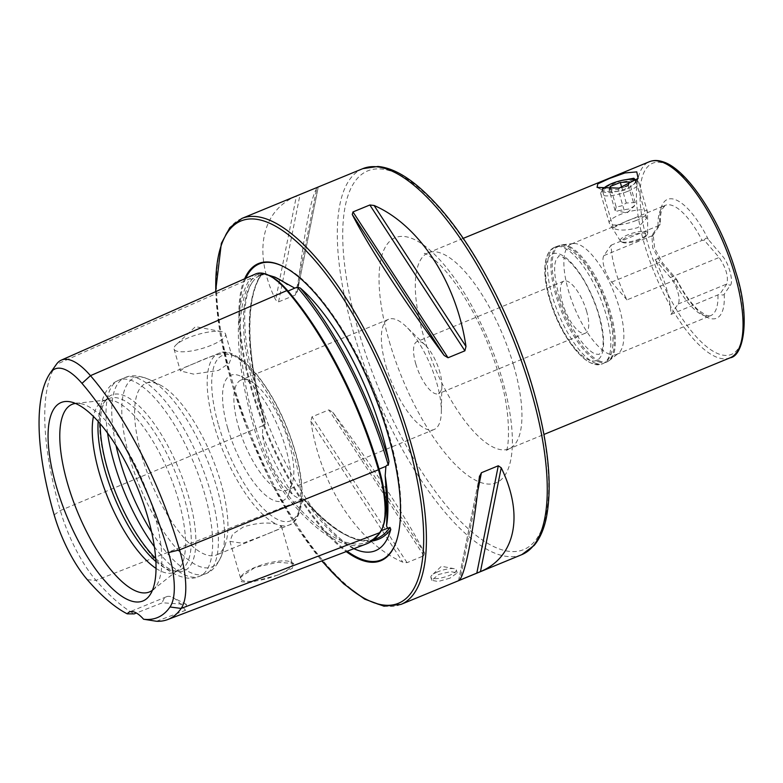 <?xml version="1.0" encoding="UTF-8"?>
<svg xmlns="http://www.w3.org/2000/svg" width="783" height="783" viewBox="0 0 783 783"><rect width="100%" height="100%" fill="white"/><g stroke="black" fill="none" stroke-linecap="round" stroke-linejoin="round"><path stroke-width="0.59" stroke-dasharray="3.92 2.94" d="M602.607 188.713L602.166 189.633L603.742 190.641C605.093 192.08 621.565 192.236 626.84 189.202L634.602 183.535L635.639 181.098M50.308 372.943L56.347 364.408L250.266 278.542A205.88 73.132 -112.4 0 0 254.348 428.839A85.944 30.527 -112.4 0 0 292.607 503.635A205.88 73.132 -112.4 0 0 366.258 543.97M255.522 273.981A85.944 30.527 67.6 0 0 250.266 278.542A1.321 1.204 34.5 0 0 252.018 279.179L258.674 276.233L258.136 274.853L261.728 273.101M259.653 275.978L258.674 276.233L260.68 274.941A206.183 73.24 -112.4 0 0 264.634 420.432A149.357 53.058 67.6 0 1 255.052 391.657A149.357 53.058 67.6 0 1 254.064 280.069A149.357 53.058 67.6 0 1 260.68 274.941L261.013 275.244A204.862 72.77 -112.4 0 0 265.075 424.552L263.695 424.572L262.745 425.737L262.501 435.299C266.709 459.964 276.908 479.901 293.096 495.12L300.506 499.574L303.021 498.742L306.055 501.423A206.183 73.24 -112.4 0 0 371.827 541.043M626.958 299.899L611.631 282.105A16.57 5.882 67.6 0 1 604.261 267.688A16.57 5.882 67.6 0 1 603.928 255.591L611.073 245.206A59.635 21.19 -112.4 0 0 626.958 299.899L673.928 280.559L675.2 279.345L660.314 262.06L652.719 247.731L651.994 236.848L659.55 225.455L658.033 225.866A59.635 21.19 67.6 0 1 665.286 205.332A59.635 21.19 67.6 0 1 671.99 205.371A59.635 21.19 67.6 0 1 702.067 240.391L655.097 259.731A59.635 21.19 67.6 0 1 670.992 314.423L719.88 294.075L726.82 283.994C728.64 276.791 726.066 267.952 719.117 257.48L704.23 240.195C705.493 237.787 706.853 237.533 708.312 239.461L723.316 257.137C730.079 265.917 733.417 282.898 730.285 285.355L724.216 294.193C723.639 295.299 722.19 295.26 719.88 294.075M614.861 228.9C620.479 230.799 628.181 230.349 637.988 227.55L646.689 218.173L644.928 216.519C639.77 216.186 632.527 218.232 623.19 222.666L613.285 227.882L614.861 228.9M621.79 180.433L604.574 187.519M609.879 354.337A59.635 21.19 67.6 0 1 571.15 299.086A59.635 21.19 67.6 0 1 571.159 244.09A59.635 21.19 67.6 0 1 573.273 243.552A59.635 21.19 67.6 0 1 577.864 244.139A59.635 21.19 67.6 0 1 615.565 296.542A59.635 21.19 67.6 0 1 618.453 353.27A59.635 21.19 67.6 0 1 616.573 354.386A59.635 21.19 67.6 0 1 609.879 354.337M437.942 571.766A13.252 3.612 -16.2 0 0 431.883 575.251A13.252 3.612 -16.2 0 0 430.856 577.316A13.252 3.612 -16.2 0 0 449.217 575.476A13.252 3.612 -16.2 0 0 456.303 569.926A13.252 3.612 -16.2 0 0 454.326 568.722A13.252 3.612 -16.2 0 0 437.942 571.766M449.99 578.148L438.128 581.505L431.727 580.33L438.725 574.438L450.744 571.61L457.184 572.931L449.99 578.148M277.994 575.006L250.061 582.581L241.428 581.7L240.763 577.042L255.072 567.45L277.485 562.341L293.703 563.476L292.353 568.341L277.994 575.006M277.906 574.888A26.837 7.311 163.8 0 1 240.724 578.608A26.837 7.311 163.8 0 1 241.203 576.308A26.837 7.311 163.8 0 1 255.082 567.352A26.837 7.311 163.8 0 1 290.64 561.949A26.837 7.311 163.8 0 1 292.265 563.633A26.837 7.311 163.8 0 1 277.906 574.888M266.181 534.495L242.74 543.275L229.918 541.396L232.62 534.182L243.356 526.969C256.511 522.897 267.698 522.007 276.928 524.287L281.459 526.421L277.593 529.651L266.181 534.495M195.681 362.872L184.25 367.726L180.393 370.946L193.616 374.127L218.506 370.398L229.243 363.195L231.934 355.971L230.75 354.219L227.178 353.035C218.809 353.72 208.307 356.999 195.681 362.872M211.214 345.303A26.837 7.311 163.8 0 1 174.032 349.032A26.837 7.311 163.8 0 1 176.106 344.833A26.837 7.311 163.8 0 1 188.39 337.776A26.837 7.311 163.8 0 1 221.56 331.63A26.837 7.311 163.8 0 1 225.573 334.057A26.837 7.311 163.8 0 1 211.214 345.303M244.629 278.817A160.691 57.081 -112.4 0 0 251.372 389.591A160.691 57.081 -112.4 0 0 346.203 551.604M415.724 363.713A28.159 10.003 -112.4 0 0 438.421 393.702A28.159 10.003 -112.4 0 0 441.857 385.422A28.159 10.003 -112.4 0 0 439.674 371.612A28.159 10.003 -112.4 0 0 425.238 345.078A28.159 10.003 -112.4 0 0 416.977 341.623A28.159 10.003 -112.4 0 0 415.724 363.713M586.565 311.125A28.159 10.003 67.6 0 1 585.312 333.215A28.159 10.003 67.6 0 1 562.615 303.227A28.159 10.003 67.6 0 1 563.868 281.136A28.159 10.003 67.6 0 1 586.565 311.125M385.99 366.033A59.635 21.19 -112.4 0 0 434.056 429.534A59.635 21.19 -112.4 0 0 441.328 412.005A59.635 21.19 -112.4 0 0 436.708 382.76A59.635 21.19 -112.4 0 0 406.152 326.58A59.635 21.19 -112.4 0 0 388.642 319.249A59.635 21.19 -112.4 0 0 385.99 366.033M238.502 426.764A59.635 21.19 -112.4 0 0 286.568 490.266A59.635 21.19 -112.4 0 0 292.313 483.072A59.635 21.19 -112.4 0 0 289.221 443.491A59.635 21.19 -112.4 0 0 250.306 381.047A59.635 21.19 -112.4 0 0 241.154 379.98A59.635 21.19 -112.4 0 0 238.502 426.764M227.824 428.546A67.925 24.126 -112.4 0 0 260.808 490.706A67.925 24.126 -112.4 0 0 289.103 492.673A67.925 24.126 -112.4 0 0 285.58 447.602A67.925 24.126 -112.4 0 0 241.262 376.486A67.925 24.126 -112.4 0 0 227.824 428.546M141.821 456.127A92.766 32.955 -112.4 0 0 216.588 554.912A92.766 32.955 -112.4 0 0 225.524 543.715A92.766 32.955 -112.4 0 0 220.718 482.142A92.766 32.955 -112.4 0 0 160.172 385.021A92.766 32.955 -112.4 0 0 145.951 383.347A92.766 32.955 -112.4 0 0 141.821 456.127M155.68 558.387A95.066 33.767 -112.4 0 0 176.508 571.394A95.066 33.767 -112.4 0 0 188.478 496.148A95.066 33.767 -112.4 0 0 105.881 399.868A95.066 33.767 -112.4 0 0 100.244 423.779M155.866 561.519A92.766 32.955 -112.4 0 0 172.387 570.67A92.766 32.955 -112.4 0 0 179.933 570.014A92.766 32.955 -112.4 0 0 184.064 497.244A92.766 32.955 -112.4 0 0 109.287 398.449A92.766 32.955 -112.4 0 0 103.464 403.284A92.766 32.955 -112.4 0 0 98.178 421.42M156.023 568.389A92.766 32.955 -112.4 0 0 174.208 572.373A92.766 32.955 -112.4 0 0 177.124 570.65A92.766 32.955 -112.4 0 0 178.328 499.593A92.766 32.955 -112.4 0 0 106.85 399.976A92.766 32.955 -112.4 0 0 103.562 400.808A92.766 32.955 -112.4 0 0 93.451 416.439M152.421 590.255A101.467 36.047 -112.4 0 0 152.646 590.088A101.467 36.047 -112.4 0 0 155.827 586.673A101.467 36.047 -112.4 0 0 153.967 512.376A101.467 36.047 -112.4 0 0 80.434 403.588A101.467 36.047 -112.4 0 0 75.775 403.402A101.467 36.047 -112.4 0 0 75.501 403.441M353.877 548.687A149.357 53.058 67.6 0 1 306.055 501.423M264.634 420.432L265.075 424.552M296.414 196.044C261.199 210.774 252.752 253.007 275.645 299.86L278.582 301.876L295.445 294.927L297.471 290.875C303.882 231.954 312.339 189.721 318.241 187.059L297.334 291.765L318.241 187.059L316.939 187.538L296.414 196.044L275.645 299.86M675.2 279.345L676.776 279.639L675.7 278.19L662.663 263.049L654.705 248.475L653.042 233.706L660.343 223.028C660.226 216.764 660.842 212.105 662.203 209.041L665.286 205.332L623.19 222.666M708.312 239.461A64.275 22.834 67.6 0 0 674.75 199.44A64.275 22.834 67.6 0 0 659.795 223.458C660.568 222.264 660.49 222.94 659.55 225.455M611.073 245.206L658.033 225.866M704.23 240.195L702.067 240.391M310.9 421.195C320.237 485.313 357.625 542.668 402.785 562.174L407.033 562.664L423.906 555.724L424.611 553.19C408.765 521.615 371.377 464.26 332.726 412.21L328.84 409.891L311.977 416.83L310.9 421.195L402.785 562.174M156.502 621.271L185.385 610.378L186.462 604.398L162.355 602.783L136.399 613.011M56.347 364.408A200.174 71.106 -112.4 0 0 60.32 510.536A80.238 28.501 -112.4 0 0 96.035 580.369A200.174 71.106 -112.4 0 0 134.147 613.901M185.385 610.378A39.757 14.123 -112.4 0 0 172.651 597.429A39.757 14.123 -112.4 0 0 166.544 596.715A39.757 14.123 -112.4 0 0 162.355 602.783M670.992 314.423L678.127 304.039A16.57 5.882 -112.4 0 0 670.434 277.525L655.097 259.731M616.211 207.055L615.125 210.578L616.652 210.93L629.395 208.914L634.181 206.046L635.267 202.523L626.283 203.032L621.496 205.9L616.211 207.055L610.975 189.026M628.201 185.463L634.582 205.841L627.046 212.927L616.642 210.94M635.669 180.697A17.363 4.737 163.8 0 1 626.116 188.605A17.363 4.737 163.8 0 1 608.743 192.608A17.363 4.737 163.8 0 1 602.851 189.329A17.363 4.737 163.8 0 1 603.253 188.781M627.79 191.316A19.878 5.422 163.8 0 1 600.806 193.851A19.878 5.422 163.8 0 1 601.158 192.148A19.878 5.422 163.8 0 1 612.003 185.287A19.878 5.422 163.8 0 1 637.773 181.509A19.878 5.422 163.8 0 1 638.987 182.752A19.878 5.422 163.8 0 1 627.79 191.316M636.256 220.463A19.878 5.422 163.8 0 1 609.438 223.38A19.878 5.422 163.8 0 1 609.272 222.998A19.878 5.422 163.8 0 1 620.469 214.434A19.878 5.422 163.8 0 1 647.453 211.909A19.878 5.422 163.8 0 1 647.512 212.32A19.878 5.422 163.8 0 1 636.256 220.463M639.652 238.952A14.27 3.886 163.8 0 1 621.144 241.673A14.27 3.886 163.8 0 1 620.4 241.047A14.27 3.886 163.8 0 1 628.318 234.626A14.27 3.886 163.8 0 1 647.727 233.109A14.27 3.886 163.8 0 1 647.433 234.029A14.27 3.886 163.8 0 1 639.652 238.952M639.476 239.98A12.949 3.533 163.8 0 1 622.691 242.436A12.949 3.533 163.8 0 1 629.199 236.055A12.949 3.533 163.8 0 1 642.148 233.07A12.949 3.533 163.8 0 1 646.543 235.517A12.949 3.533 163.8 0 1 639.476 239.98M625.607 186.511L618.13 189.496L609.145 190.005L609.438 189.065M615.125 210.578L609.145 190.005M624.11 210.069L618.13 189.496M635.267 202.523L629.287 181.95M626.283 203.032L621.8 187.577M598.104 187.812L603.742 190.641M54.164 514.881L60.32 510.536L256.08 428.536A204.588 72.682 -112.4 0 1 252.018 279.179A84.652 30.077 67.6 0 1 257.196 274.686A84.652 30.077 67.6 0 1 268.951 275.401M87.324 579.714L96.035 580.369L292.607 503.635A1.321 0.842 -40.7 0 1 293.752 502.216A204.588 72.682 -112.4 0 0 366.943 542.296A204.588 72.682 -112.4 0 0 380.753 530.903L381.243 530.717M380.156 532.518A1.321 1.204 -145.5 0 1 380.724 530.923A84.652 30.077 -112.4 0 0 382.887 526.832M378.443 469.771L378.336 469.673C382.437 483.894 384.629 496.588 384.933 507.756C384.893 523.171 383.004 526.137 380.225 531.324C376.662 536.472 372.444 540.045 367.56 542.051L373.511 539.8M286.813 290.601A1.321 0.842 139.3 0 0 287.292 291.159M259.623 275.988C262.119 273.805 268.207 274.676 277.877 278.601A150.708 53.538 -112.4 0 0 258.136 274.853M262.501 435.299A150.708 53.538 -112.4 0 0 293.096 495.12M513.707 365.681A106.028 37.662 67.6 0 1 508.999 448.845A106.028 37.662 67.6 0 1 497.088 448.767A106.028 37.662 67.6 0 1 423.544 335.936A106.028 37.662 67.6 0 1 428.262 252.772A106.028 37.662 67.6 0 1 440.163 252.85A106.028 37.662 67.6 0 1 513.707 365.681M389.357 341.652A132.533 47.078 -112.4 0 0 481.291 482.69A132.533 47.078 -112.4 0 0 502.069 378.825A132.533 47.078 -112.4 0 0 410.145 237.797A132.533 47.078 -112.4 0 0 389.357 341.652M603.928 255.591L652.621 235.546M600.61 361.394A62.767 22.296 67.6 0 1 558.827 300.251A62.767 22.296 67.6 0 1 562.086 244.795A62.767 22.296 67.6 0 1 566.912 245.402A62.767 22.296 67.6 0 1 606.6 300.564A62.767 22.296 67.6 0 1 609.644 360.278A62.767 22.296 67.6 0 1 600.61 361.394M599.475 362.049A62.953 22.364 67.6 0 1 558.592 303.726A62.953 22.364 67.6 0 1 558.612 245.676A62.953 22.364 67.6 0 1 565.678 245.725A62.953 22.364 67.6 0 1 606.561 304.049A62.953 22.364 67.6 0 1 606.551 362.098A62.953 22.364 67.6 0 1 599.475 362.049M596.069 363.449A62.953 22.364 67.6 0 1 555.186 305.125A62.953 22.364 67.6 0 1 555.206 247.076A62.953 22.364 67.6 0 1 562.272 247.125A62.953 22.364 67.6 0 1 603.155 305.448A62.953 22.364 67.6 0 1 603.145 363.498A62.953 22.364 67.6 0 1 596.069 363.449M590.069 360.444A57.648 20.475 67.6 0 1 550.077 299.086A57.648 20.475 67.6 0 1 559.111 253.907A57.648 20.475 67.6 0 1 599.103 315.265A57.648 20.475 67.6 0 1 590.069 360.444M730.089 357.811A106.028 37.662 67.6 0 1 718.177 357.723A106.028 37.662 67.6 0 1 649.322 259.506A106.028 37.662 67.6 0 1 649.352 161.729M664.258 163.314A103.376 36.723 67.6 0 1 735.961 273.326A103.376 36.723 67.6 0 1 719.753 354.337A103.376 36.723 67.6 0 1 648.05 244.325A103.376 36.723 67.6 0 1 664.258 163.314M245.813 278.288A160.075 56.865 -112.4 0 0 252.175 389.454A160.075 56.865 -112.4 0 0 347.172 551.242M396.482 540.955A160.075 56.865 -112.4 0 0 396.599 540.593A160.075 56.865 -112.4 0 0 388.309 434.359A160.075 56.865 -112.4 0 0 283.847 266.768A160.075 56.865 -112.4 0 0 283.505 266.602M241.947 218.408A208.738 74.15 -112.4 0 0 232.668 382.143A208.738 74.15 -112.4 0 0 400.906 604.437M215.824 291.589A206.741 73.445 -112.4 0 0 231.797 383.132A206.741 73.445 -112.4 0 0 321.93 560.853M532.783 388.955A204.754 72.741 -112.4 0 0 390.756 171.056A204.754 72.741 -112.4 0 0 358.643 331.522A204.754 72.741 -112.4 0 0 500.68 549.421A204.754 72.741 -112.4 0 0 532.783 388.955M362.803 168.648A208.738 74.15 -112.4 0 0 353.524 332.384A208.738 74.15 -112.4 0 0 521.752 554.667M280.5 525.471A92.766 32.955 -112.4 0 0 289.162 525.031A92.766 32.955 -112.4 0 0 293.282 452.261A92.766 32.955 -112.4 0 0 230.75 354.219M227.178 353.035A92.766 32.955 -112.4 0 0 218.516 353.466A92.766 32.955 -112.4 0 0 214.385 426.236A92.766 32.955 -112.4 0 0 276.928 524.287M218.663 425.521A89.458 31.78 -112.4 0 0 280.715 520.724A89.458 31.78 -112.4 0 0 294.741 450.616A89.458 31.78 -112.4 0 0 232.688 355.423A89.458 31.78 -112.4 0 0 218.663 425.521M129.733 458.143A102.142 36.282 -112.4 0 0 179.346 551.614A102.142 36.282 -112.4 0 0 221.892 554.579A102.142 36.282 -112.4 0 0 216.607 486.791A102.142 36.282 -112.4 0 0 149.944 379.853A102.142 36.282 -112.4 0 0 129.733 458.143M151.569 531.843A106.028 37.662 -112.4 0 0 205.44 573.841A106.028 37.662 -112.4 0 0 210.157 490.677A106.028 37.662 -112.4 0 0 124.703 377.768A106.028 37.662 -112.4 0 0 116.031 445.517M154.359 546.681A106.028 37.662 -112.4 0 0 199.704 576.2A106.028 37.662 -112.4 0 0 204.412 493.036A106.028 37.662 -112.4 0 0 118.957 380.127A106.028 37.662 -112.4 0 0 107.555 433.019M717.962 295.083A59.635 21.19 67.6 0 1 710.71 315.627A59.635 21.19 67.6 0 1 704.005 315.578A59.635 21.19 67.6 0 1 673.928 280.559M724.216 294.193A64.275 22.834 67.6 0 1 709.261 318.211A64.275 22.834 67.6 0 1 675.7 278.19M303.021 498.742A204.862 72.77 -112.4 0 0 376.212 538.763C357.606 545.203 333.783 532.176 304.724 499.671M262.745 425.737L256.08 428.536A84.652 30.077 -112.4 0 0 293.752 502.216L300.506 499.574M278.582 301.876L300.065 194.487M295.445 294.927L316.939 187.538M407.033 562.664L311.977 416.83M423.906 555.724L328.84 409.891M424.611 553.19L332.726 412.21M477.738 491.205L460.189 578.872M479.402 476.778L458.632 580.595M611.631 282.105L660.314 262.06L662.663 263.049M670.434 277.525L719.117 257.48M678.127 304.039L726.82 283.994L730.285 285.355M638.106 178.407L634.602 183.535M259.731 273.561L257.431 274.588C264.644 271.662 274.481 277.113 286.95 290.963C323.056 332.423 359.289 403.245 378.336 469.673M463.213 238.375L428.262 252.772L424.357 253.418C424.014 253.79 423.955 251.519 435.103 260.348C441.397 265.731 448.297 273.629 455.794 284.033C474.341 310.577 488.925 341.496 499.525 376.789C511.328 410.869 509.224 450.577 505.769 451.135L508.999 448.845L543.95 434.457M613.285 227.882L602.166 189.633M573.273 243.552L562.086 244.795L555.206 247.076C543.666 250.834 541.689 274.461 550.058 300.349C558.67 330.641 580.105 360.894 592.985 363.586C597.145 364.77 600.532 364.741 603.145 363.498L609.644 360.278L618.453 353.27M454.326 568.722L441.446 566.266L431.883 575.251M431.727 580.33L430.856 577.316M241.203 576.308L240.763 577.042M229.918 541.396L240.724 578.608M174.032 349.032L180.393 370.946M221.56 331.63L195.476 326.648L176.106 344.833M283.172 266.426L283.847 266.768C317.957 281.489 367.648 358.536 388.632 433.528C401.64 479.02 404.292 514.715 396.599 540.593L396.355 541.307M215.579 291.697L220.268 334.791L231.602 382.975L248.602 432.529L270.262 480.742L295.162 524.493L321.715 560.931M585.312 333.215L438.421 393.702M441.857 385.422L441.328 412.005M434.056 429.534L286.568 490.266M292.313 483.072L289.103 492.673M145.951 383.347L218.516 353.466C226.972 348.778 239.451 355.423 255.943 373.403C272.709 394.289 285.746 420.119 295.064 450.871C301.308 472.668 303.403 490.765 301.328 505.172C298.832 516.888 294.78 523.514 289.162 525.031L216.588 554.912M225.524 543.715L221.892 554.579C217.664 565.218 212.183 571.639 205.44 573.841L199.704 576.2C185.405 583.541 162.698 570.406 148.829 551.8C130.839 529.034 116.941 501.384 107.154 468.851C100.43 445.723 98.12 425.825 100.253 409.147C102.837 393.741 109.072 384.071 118.957 380.127L124.703 377.768C131.045 374.587 139.452 375.282 149.944 379.853L160.172 385.021M172.387 570.67L176.508 571.394M179.933 570.014L174.208 572.373M177.124 570.65L152.646 590.088M155.827 586.673L149.661 595.393M366.092 552.123C360.846 551.986 350.177 548.648 333.734 532.812C324.309 523.543 314.825 511.7 305.292 497.264C284.474 465.161 268.197 429.387 256.472 389.934C248.191 361.041 244.267 336.044 244.717 314.942C245.412 293.811 250.325 283.994 254.064 280.069M571.159 244.09L622.857 222.803M616.573 354.386L710.71 315.627C710.592 316.156 708.997 316.009 705.933 315.177L698.602 310.322C691.154 303.677 683.882 293.449 676.776 279.648M80.434 403.588L69.922 401.748M106.85 399.976L75.775 403.402M109.287 398.449L103.562 400.808M103.464 403.284L105.881 399.868M250.306 381.047L241.262 376.486M388.642 319.249L241.154 379.98M425.238 345.078L406.152 326.58M563.868 281.136L416.977 341.623M261.493 274.853C244.903 297.941 246.107 356.49 265.271 422.321M166.544 596.715L129.606 611.924M186.462 604.398L172.651 597.429M225.573 334.057L231.934 355.971M281.459 526.421L292.265 563.633M290.64 561.949L293.703 563.476M479.509 476.035L458.584 580.634M457.184 572.931L456.303 569.926M646.689 218.173L635.571 179.933M597.067 187.391L602.959 190.328M653.042 233.706L651.994 236.848M559.659 298.069C554.325 278.396 553.238 265.417 556.41 259.153L558.7 256.384C558.318 254.69 561.636 256.198 568.644 260.896C580.526 272.053 590.353 289.338 598.114 312.74C603.448 332.423 604.535 345.391 601.364 351.665L599.073 354.425L595.481 354.063C592.369 352.937 588.503 349.776 583.893 344.589C573.841 332.56 565.766 317.056 559.659 298.069M554.912 247.193C570.308 239.207 596.763 273.14 607.618 309.814C612.169 324.71 613.823 337.346 612.58 347.721C611.2 356.353 607.96 361.658 602.851 363.615C587.465 371.602 561 337.679 550.155 300.995C542.002 275.753 542.795 251.754 554.912 247.193M602.851 189.329L601.158 192.148M600.806 193.851L609.272 222.998M620.4 241.047L609.438 223.38M622.691 242.436L621.144 241.673M646.543 235.517L647.433 234.029M647.727 233.109L647.512 212.32M638.987 182.752L647.453 211.909M634.837 180.041L637.773 181.509"/><path stroke-width="1.17" d="M636.775 171.898L638.106 178.407L619.128 188.135L597.057 187.391L597.811 183.848L609.34 178.514L624.991 172.935L636.775 171.898M635.639 181.098L635.571 179.933L633.819 178.26L621.79 180.433M143.583 619.236A194.438 69.07 -112.4 0 0 170.009 606.982A74.502 26.465 -112.4 0 0 168.531 552.602A194.438 69.07 -112.4 0 0 81.99 383.386A74.502 26.465 67.6 0 0 50.425 372.777A74.502 26.465 67.6 0 0 50.308 372.943A194.438 69.07 -112.4 0 0 54.164 514.881A74.502 26.465 -112.4 0 0 87.324 579.714A194.438 69.07 -112.4 0 0 127.228 613.843A39.757 14.123 -112.4 0 1 129.606 611.924A39.757 14.123 -112.4 0 1 143.583 619.236L156.502 621.271A200.174 71.106 -112.4 0 0 167.64 619.578L366.258 543.97A205.88 73.132 -112.4 0 0 380.156 532.518A85.944 30.527 -112.4 0 0 378.443 469.771A205.88 73.132 -112.4 0 0 286.813 290.601A85.944 30.527 67.6 0 0 255.522 273.981L61.26 360.151A80.238 28.501 67.6 0 1 90.466 375.664L286.813 290.601M261.728 273.101L274.941 277.123L294.76 288.134L297.266 287.195L300.251 287.997A149.357 53.058 67.6 0 1 382.075 433.547A149.357 53.058 67.6 0 1 388.955 461.441A206.183 73.24 -112.4 0 0 300.251 287.997M371.827 541.043A206.183 73.24 -112.4 0 0 390.795 529.377L389.993 527.429L387.585 528.3L386.548 525.941C387.194 516.379 386.733 499.652 385.187 475.77L385.902 466.355L386.88 465.21L388.299 465.2L388.955 461.441M604.574 187.519L602.607 188.713M346.203 551.604A160.691 57.081 -112.4 0 0 396.355 541.307A160.691 57.081 -112.4 0 0 388.035 434.663A160.691 57.081 -112.4 0 0 283.172 266.426A160.691 57.081 -112.4 0 0 244.629 278.817M100.244 423.779A95.066 33.767 -112.4 0 0 107.623 469.477A95.066 33.767 -112.4 0 0 155.68 558.387M98.178 421.42A92.766 32.955 -112.4 0 0 105.167 471.219A92.766 32.955 -112.4 0 0 155.866 561.519M93.451 416.439A92.766 32.955 -112.4 0 0 99.431 473.578A92.766 32.955 -112.4 0 0 156.023 568.389M75.501 403.441A101.467 36.047 -112.4 0 0 67.671 483.914A101.467 36.047 -112.4 0 0 152.421 590.255M56.415 486.703A107.33 38.122 -112.4 0 0 149.661 595.393A107.33 38.122 -112.4 0 0 147.693 516.809A107.33 38.122 -112.4 0 0 69.922 401.748A107.33 38.122 -112.4 0 0 56.415 486.703M390.795 529.377A149.357 53.058 67.6 0 1 366.092 552.123A149.357 53.058 67.6 0 1 353.877 548.687M444.157 355.443C405.506 303.393 368.118 246.038 352.262 214.464L352.976 211.929L369.84 204.989L374.088 205.479C419.248 224.985 456.636 282.34 465.983 346.458L464.896 350.823L448.033 357.762L444.157 355.443L352.262 214.464M479.402 476.778L481.428 472.726L498.291 465.777L501.228 467.794C524.13 514.646 515.674 556.879 480.459 571.61L458.632 580.595C464.544 577.932 472.991 535.699 479.402 476.778L479.509 476.035M136.399 613.011L134.147 613.901L127.228 613.843M167.64 619.578A200.174 71.106 -112.4 0 0 181.147 608.44A80.238 28.501 -112.4 0 0 179.561 549.872A200.174 71.106 -112.4 0 0 90.466 375.664L81.99 383.386M56.347 364.408A80.238 28.501 67.6 0 1 56.474 364.232A80.238 28.501 67.6 0 1 61.26 360.151M603.253 188.781A17.363 4.737 163.8 0 1 612.326 183.339A17.363 4.737 163.8 0 1 634.837 180.041A17.363 4.737 163.8 0 1 635.669 180.697M609.438 189.065L610.231 186.481L620.312 182.449L629.287 181.95L628.201 185.463L625.607 186.511M621.8 187.577L620.312 182.449M610.975 189.026L610.231 186.481M268.951 275.401A84.652 30.077 67.6 0 1 288.017 291.061A1.321 0.842 139.3 0 0 288.017 291.061L294.76 288.134M378.336 469.673L379.07 469.105A204.588 72.682 -112.4 0 0 288.017 291.061A1.321 0.842 139.3 0 1 287.292 291.159M287.361 284.493A150.708 53.538 -112.4 0 0 277.877 278.601L274.941 277.123M386.548 525.941A150.708 53.538 -112.4 0 0 385.187 475.77M661.253 161.807A106.028 37.662 67.6 0 1 730.108 260.034A106.028 37.662 67.6 0 1 730.089 357.811C743.468 356.245 750.936 318.26 735.805 272.132C721.006 220.982 687.239 168.864 662.8 161.738C657.926 160.114 653.443 160.104 649.352 161.729A106.028 37.662 67.6 0 1 661.253 161.807M347.172 551.242A160.075 56.865 -112.4 0 0 396.482 540.955M521.752 554.667A208.738 74.15 -112.4 0 0 531.04 390.932A208.738 74.15 -112.4 0 0 362.803 168.648L377.925 166.456C395.572 168.042 415.509 181.098 437.746 205.616C475.369 247.037 513.403 320.335 533.164 389.268C548.374 442.581 552.729 485.607 546.231 518.326C543.774 529.69 539.751 538.733 534.133 545.457L521.752 554.667L400.906 604.437A208.738 74.15 -112.4 0 0 410.184 440.702A208.738 74.15 -112.4 0 0 241.947 218.408L229.84 227.608L221.344 243.356L215.579 291.697M321.93 560.853A206.741 73.445 -112.4 0 0 411.281 592.682A206.741 73.445 -112.4 0 0 407.62 441.123A206.741 73.445 -112.4 0 0 288.829 235.106A206.741 73.445 -112.4 0 0 215.824 291.589M116.031 445.517A106.028 37.662 -112.4 0 0 119.985 460.933A106.028 37.662 -112.4 0 0 151.569 531.843M107.555 433.019A106.028 37.662 -112.4 0 0 114.249 463.301A106.028 37.662 -112.4 0 0 154.359 546.681M170.009 606.982L181.147 608.44L380.156 532.518M283.505 266.602A160.075 56.865 -112.4 0 0 245.813 278.288M388.299 465.2A204.862 72.77 -112.4 0 0 297.266 287.195M382.887 526.832A84.652 30.077 -112.4 0 0 379.07 469.105L385.902 466.355M373.511 539.8L376.212 538.763A204.862 72.77 -112.4 0 0 389.993 527.429M381.243 530.717L387.585 528.3M168.531 552.602L179.561 549.872L378.443 469.771M374.088 205.479L465.983 346.458M369.84 204.989L464.896 350.823M352.976 211.929L448.033 357.762M501.228 467.794L480.459 571.61M498.291 465.777L476.808 573.176M481.428 472.726L477.738 491.205M460.189 578.872L459.944 580.115M362.803 168.648L241.947 218.408M543.95 434.457L730.089 357.811M463.213 238.375L649.352 161.729M321.715 560.931L343.649 583.815L364.672 599.132L384.003 606.199L400.906 604.437M50.425 372.777L56.474 364.232"/></g></svg>

